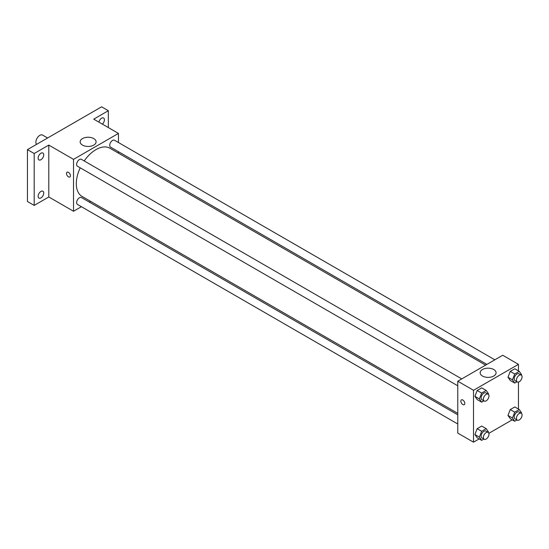 <?xml version="1.0" encoding="UTF-8"?>
<svg xmlns="http://www.w3.org/2000/svg" width="549" height="549" viewBox="0 0 549 549"><rect width="100%" height="100%" fill="white"/><g stroke="black" fill="none" stroke-linecap="round" stroke-linejoin="round"><path stroke-width="0.82" d="M47.619 137.984L42.589 135.081A5.559 3.212 120 0 0 38.306 136.571A5.559 3.212 120 0 0 35.877 142.17A5.559 3.212 120 0 0 36.584 144.353M81.41 206.698L73.518 211.255L48.799 196.981L34.189 205.415L27.45 201.524L27.45 149.63L101.606 106.815L108.345 110.706L108.345 127.574M90.619 201.38L89.357 202.107M40.935 197.915A3.973 2.292 -60 0 1 38.945 198.114A3.973 2.292 -60 0 1 38.341 194.929A3.973 2.292 -60 0 1 40.935 191.429A3.973 2.292 -60 0 1 42.918 191.23A3.973 2.292 -60 0 1 43.529 194.415A3.973 2.292 -60 0 1 40.935 197.915M40.935 159.725A3.973 2.292 -60 0 1 38.945 159.917A3.973 2.292 -60 0 1 38.341 156.733A3.973 2.292 -60 0 1 40.935 153.233A3.973 2.292 -60 0 1 42.918 153.041A3.973 2.292 -60 0 1 43.529 156.218A3.973 2.292 -60 0 1 40.935 159.725M48.799 196.981L48.799 145.087L34.189 153.521L27.45 149.63M34.189 205.415L34.189 153.521M73.518 211.255L73.518 159.361L48.799 145.087M73.518 159.361L118.46 133.414L93.742 119.14L108.345 110.706M82.487 145.101A7.967 4.605 180 0 1 80.154 141.841A7.967 4.605 180 0 1 88.121 137.243A7.967 4.605 180 0 1 96.096 141.841A7.967 4.605 180 0 1 91.175 146.096A7.967 4.605 180 0 1 82.487 145.101M98.902 122.118A3.973 2.292 -60 0 1 101.606 118.207A3.973 2.292 -60 0 1 103.589 118.008A3.973 2.292 -60 0 1 102.375 124.122M80.223 167.816A27.841 16.072 120 0 0 76.304 183.695A27.841 16.072 120 0 0 82.069 196.439L457.777 413.356M485.611 365.133L109.91 148.223A27.841 16.072 120 0 0 84.196 160.939M118.46 133.414L118.46 142.527M118.46 151.696L118.46 153.164M494.827 359.815L114.515 140.249A3.973 2.292 120 0 0 111.454 141.313A3.973 2.292 120 0 0 109.718 145.307A3.973 2.292 120 0 0 110.541 147.125L486.881 364.406M457.777 414.818L81.437 197.537A3.973 2.292 120 0 0 78.377 198.601A3.973 2.292 120 0 0 76.64 202.602A3.973 2.292 120 0 0 77.464 204.42L457.777 423.993M457.777 385.796L77.464 166.223A3.973 2.292 -60 0 1 77.464 161.639A3.973 2.292 -60 0 1 81.437 159.34L461.75 378.913M70.43 175.742A2.779 1.606 60 0 1 69.853 177.011A2.779 1.606 60 0 1 67.074 175.405A2.779 1.606 60 0 1 67.074 172.194A2.779 1.606 60 0 1 69.215 172.942A2.779 1.606 60 0 1 70.43 175.742M69.853 177.011A2.779 1.606 60 0 1 67.074 175.405A2.779 1.606 60 0 1 67.074 172.194M479.167 438.919L473.506 442.185L457.777 433.106L457.777 381.205L502.719 355.258L518.448 364.344L518.448 370.877M512.244 419.82L488.871 433.312M510.247 380.471L507.976 377.238L510.247 371.385L514.784 368.763L510.247 371.385L507.976 377.238L510.247 380.471L514.736 383.065L512.471 379.833L514.736 373.986L519.279 371.357L521.55 374.59L521.337 375.132M477.17 437.759L474.899 434.534L477.17 428.68L481.706 426.058L477.17 428.68L474.899 434.534L477.17 437.759L481.658 440.353L479.394 437.128L481.658 431.274L486.201 428.652L488.473 431.885L488.26 432.427M518.448 382.083L518.448 409.074M473.506 442.185L473.506 390.291L518.448 364.344M510.247 418.667L507.976 415.435L510.247 409.581L514.784 406.96L510.247 409.581L507.976 415.435L510.247 418.667L514.736 421.261L512.471 418.029L514.736 412.175L519.279 409.554L521.55 412.786L521.337 413.328M477.17 399.569L474.899 396.337L477.17 390.483L481.706 387.862L477.17 390.483L474.899 396.337L477.17 399.569L481.658 402.163L479.394 398.931L481.658 393.077L486.201 390.456L488.473 393.688L488.26 394.23M473.506 390.291L457.777 381.205M482.475 376.031A7.967 4.605 180 0 1 480.142 372.778A7.967 4.605 180 0 1 488.109 368.173A7.967 4.605 180 0 1 496.083 372.778A7.967 4.605 180 0 1 491.163 377.026A7.967 4.605 180 0 1 482.475 376.031M464.79 403.426A2.779 1.606 60 0 1 464.214 404.695A2.779 1.606 60 0 1 461.435 403.09A2.779 1.606 60 0 1 461.435 399.878A2.779 1.606 60 0 1 463.576 400.626A2.779 1.606 60 0 1 464.79 403.426M464.221 404.695A2.779 1.606 60 0 1 461.435 403.09A2.779 1.606 60 0 1 461.435 399.878M483.889 400.873L481.658 402.163M488.164 394.168L485.92 392.871A3.973 2.292 120 0 0 482.859 393.935A3.973 2.292 120 0 0 481.123 397.929A3.973 2.292 120 0 0 481.947 399.747L484.191 401.045A3.973 2.292 120 0 0 488.164 398.752A3.973 2.292 120 0 0 488.164 394.168A3.973 2.292 120 0 0 485.103 395.232A3.973 2.292 120 0 0 483.367 399.226A3.973 2.292 120 0 0 484.191 401.045M479.394 398.931L474.899 396.337M481.658 393.077L477.17 390.483M486.201 390.456L481.706 387.862M516.966 381.775L514.736 383.065M521.241 375.07L518.997 373.773A3.973 2.292 120 0 0 515.936 374.837A3.973 2.292 120 0 0 514.2 378.831A3.973 2.292 120 0 0 515.024 380.649L517.268 381.953A3.973 2.292 120 0 0 521.241 379.654A3.973 2.292 120 0 0 521.241 375.07A3.973 2.292 120 0 0 518.181 376.134A3.973 2.292 120 0 0 516.444 380.134A3.973 2.292 120 0 0 517.268 381.953M512.471 379.833L507.976 377.238M514.736 373.986L510.247 371.385M519.279 371.357L514.784 368.763M483.889 439.07L481.658 440.353M488.164 432.365L485.92 431.061A3.973 2.292 120 0 0 482.859 432.132A3.973 2.292 120 0 0 481.123 436.126A3.973 2.292 120 0 0 481.947 437.944L484.191 439.241A3.973 2.292 120 0 0 488.164 436.949A3.973 2.292 120 0 0 488.164 432.365A3.973 2.292 120 0 0 485.103 433.429A3.973 2.292 120 0 0 483.367 437.423A3.973 2.292 120 0 0 484.191 439.241M479.394 437.128L474.899 434.534M481.658 431.274L477.17 428.68M486.201 428.652L481.706 426.058M516.966 419.971L514.736 421.261M521.241 413.267L518.997 411.97A3.973 2.292 120 0 0 515.936 413.033A3.973 2.292 120 0 0 514.2 417.027A3.973 2.292 120 0 0 515.024 418.846L517.268 420.143A3.973 2.292 120 0 0 521.241 417.851A3.973 2.292 120 0 0 521.241 413.267A3.973 2.292 120 0 0 518.181 414.33A3.973 2.292 120 0 0 516.444 418.324A3.973 2.292 120 0 0 517.268 420.143M512.471 418.029L507.976 415.435M514.736 412.175L510.247 409.581M519.279 409.554L514.784 406.96"/></g></svg>
